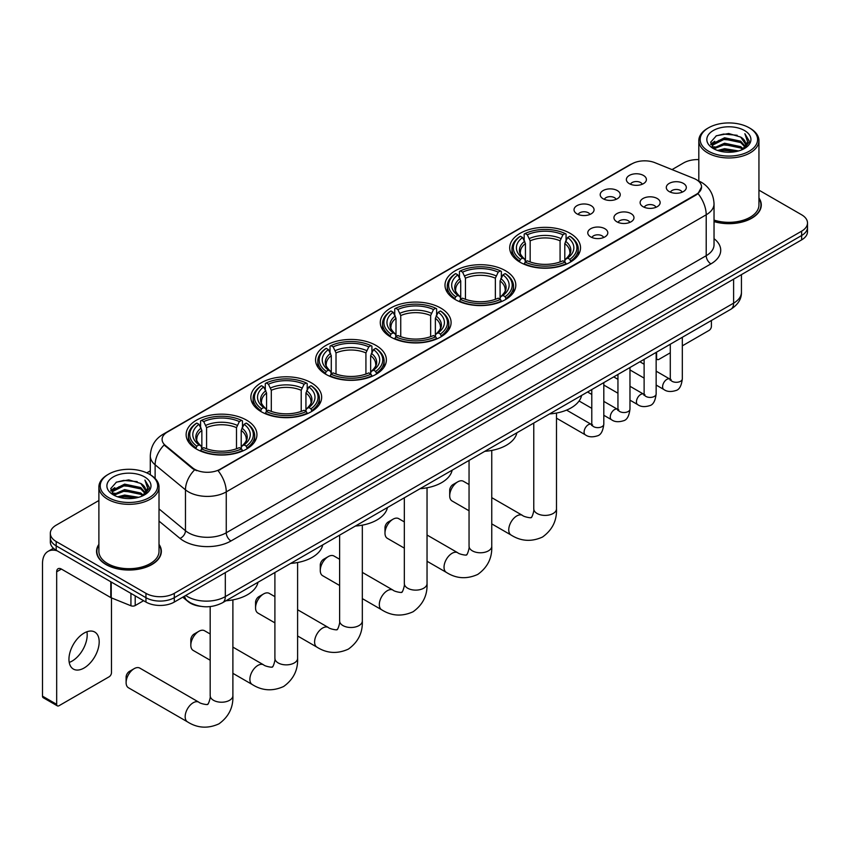 <?xml version="1.0" encoding="UTF-8"?>
<svg xmlns="http://www.w3.org/2000/svg" width="850" height="850" viewBox="0 0 850 850"><rect width="100%" height="100%" fill="white"/><g stroke="black" fill="none" stroke-linecap="round" stroke-linejoin="round"><path stroke-width="1.27" d="M311.291 382.787A35.403 20.442 0 0 0 272.701 378.356A35.403 20.442 0 0 0 250.846 397.248A35.403 20.442 0 0 0 261.216 411.697A35.403 20.442 0 0 0 299.806 416.128A35.403 20.442 0 0 0 321.661 397.248A35.403 20.442 0 0 0 311.291 382.787M505.442 270.693A35.403 20.442 0 0 0 466.852 266.262A35.403 20.442 0 0 0 444.996 285.154A35.403 20.442 0 0 0 455.366 299.604A35.403 20.442 0 0 0 493.956 304.034A35.403 20.442 0 0 0 515.812 285.154A35.403 20.442 0 0 0 505.442 270.693M440.725 308.061A35.403 20.442 0 0 0 402.135 303.631A35.403 20.442 0 0 0 380.279 322.522A35.403 20.442 0 0 0 390.649 336.972A35.403 20.442 0 0 0 429.239 341.402A35.403 20.442 0 0 0 451.095 322.522A35.403 20.442 0 0 0 440.725 308.061M376.008 345.429A35.403 20.442 0 0 0 337.418 340.999A35.403 20.442 0 0 0 315.562 359.879A35.403 20.442 0 0 0 325.933 374.34A35.403 20.442 0 0 0 364.522 378.771A35.403 20.442 0 0 0 386.378 359.879A35.403 20.442 0 0 0 376.008 345.429M246.574 420.155A35.403 20.442 0 0 0 207.984 415.724A35.403 20.442 0 0 0 186.129 434.605A35.403 20.442 0 0 0 196.499 449.066A35.403 20.442 0 0 0 235.089 453.496A35.403 20.442 0 0 0 256.944 434.605A35.403 20.442 0 0 0 246.574 420.155M570.159 233.336A35.403 20.442 0 0 0 531.569 228.905A35.403 20.442 0 0 0 509.713 247.786A35.403 20.442 0 0 0 520.083 262.246A35.403 20.442 0 0 0 558.673 266.677A35.403 20.442 0 0 0 580.529 247.786A35.403 20.442 0 0 0 570.159 233.336M603.128 198.751A10.019 5.791 180 0 1 601.141 197.115A10.019 5.791 180 0 1 604.467 189.922A10.019 5.791 180 0 1 617.302 190.57A10.019 5.791 180 0 1 619.289 197.115A10.019 5.791 180 0 1 603.128 198.751M616.08 199.346A6.014 3.474 0 0 0 614.465 197.657A6.014 3.474 0 0 0 608.547 196.786A6.014 3.474 0 0 0 604.35 199.346M576.959 213.86A10.019 5.791 180 0 1 574.972 212.224A10.019 5.791 180 0 1 578.287 205.031A10.019 5.791 180 0 1 591.133 205.679A10.019 5.791 180 0 1 593.119 212.224A10.019 5.791 180 0 1 576.959 213.86M589.911 214.466A6.014 3.474 0 0 0 588.296 212.766A6.014 3.474 0 0 0 582.378 211.894A6.014 3.474 0 0 0 578.181 214.466M629.298 183.643A10.019 5.791 180 0 1 627.311 182.006A10.019 5.791 180 0 1 630.636 174.813A10.019 5.791 180 0 1 643.471 175.461A10.019 5.791 180 0 1 645.458 182.006A10.019 5.791 180 0 1 629.298 183.643M642.249 184.238A6.014 3.474 0 0 0 640.634 182.548A6.014 3.474 0 0 0 634.716 181.666A6.014 3.474 0 0 0 630.519 184.238M643.046 206.688A10.019 5.791 180 0 1 641.059 205.052A10.019 5.791 180 0 1 644.374 197.859A10.019 5.791 180 0 1 657.22 198.507A10.019 5.791 180 0 1 659.207 205.052A10.019 5.791 180 0 1 643.046 206.688M655.998 207.283A6.014 3.474 0 0 0 654.383 205.594A6.014 3.474 0 0 0 648.465 204.712A6.014 3.474 0 0 0 644.268 207.283M616.877 221.797A10.019 5.791 180 0 1 614.89 220.161A10.019 5.791 180 0 1 618.205 212.968A10.019 5.791 180 0 1 631.051 213.616A10.019 5.791 180 0 1 633.037 220.161A10.019 5.791 180 0 1 616.877 221.797M629.829 222.392A6.014 3.474 0 0 0 628.214 220.702A6.014 3.474 0 0 0 622.296 219.831A6.014 3.474 0 0 0 618.099 222.392M590.707 236.906A10.019 5.791 180 0 1 588.721 235.269A10.019 5.791 180 0 1 592.036 228.076A10.019 5.791 180 0 1 604.881 228.724A10.019 5.791 180 0 1 606.868 235.269A10.019 5.791 180 0 1 590.707 236.906M603.659 237.511A6.014 3.474 0 0 0 602.044 235.811A6.014 3.474 0 0 0 596.126 234.94A6.014 3.474 0 0 0 591.929 237.511M669.216 191.579A10.019 5.791 180 0 1 667.229 189.943A10.019 5.791 180 0 1 670.554 182.75A10.019 5.791 180 0 1 683.389 183.398A10.019 5.791 180 0 1 685.376 189.943A10.019 5.791 180 0 1 669.216 191.579M682.168 192.174A6.014 3.474 0 0 0 680.553 190.485A6.014 3.474 0 0 0 674.634 189.603A6.014 3.474 0 0 0 670.438 192.174M693.876 178.436A18.041 10.413 180 0 1 696.288 179.605A18.041 10.413 180 0 1 701.569 186.968A18.041 10.413 180 0 1 696.288 194.331L220.118 469.243A18.041 10.413 180 0 1 192.589 467.851L165.357 445.4A18.041 10.413 180 0 1 162.095 439.429A18.041 10.413 180 0 1 167.376 432.066L631.879 163.88A18.041 10.413 180 0 1 654.978 162.711L693.876 178.436M200.802 606.337A20.039 11.571 180 0 1 188.116 601.609L182.75 597.189M98.887 544.361A32.396 18.711 0 0 0 96.549 551.342A32.396 18.711 0 0 0 106.037 564.57A32.396 18.711 0 0 0 141.344 568.618A32.396 18.711 0 0 0 161.351 551.342A32.396 18.711 0 0 0 159.014 544.361M701.569 186.968L698.031 193.598L696.288 194.873L218.089 470.698A23.386 13.504 60 0 1 226.259 491.884A26.722 15.428 180 0 1 188.466 491.884A26.722 15.428 180 0 1 185.47 489.823L155.125 464.801A26.722 15.428 180 0 1 150.291 455.951L150.291 474.757M98.887 500.512L56.196 525.162A20.039 11.571 0 0 0 50.331 533.343L50.331 542.066A20.039 11.571 0 0 0 56.196 550.247L145.956 602.066L145.956 597.699A20.039 11.571 0 0 0 174.292 597.699L801.635 235.514A20.039 11.571 0 0 0 807.5 227.333A20.039 11.571 0 0 1 801.635 235.514L174.292 597.699A20.039 11.571 0 0 1 145.956 597.699L56.196 545.881L145.956 597.699L145.956 593.343A20.039 11.571 0 0 0 174.292 593.343L801.635 231.157A20.039 11.571 0 0 0 807.5 222.966A20.039 11.571 0 0 0 801.635 214.784L758.944 190.145M50.331 537.699A20.039 11.571 0 0 0 56.196 545.881A20.039 11.571 0 0 1 50.331 537.699M196.637 470.698L192.589 468.647L164.135 444.954A23.386 15.64 129.5 0 0 155.125 464.801L155.125 478.444M714.032 221.595A32.396 18.711 0 0 0 761.281 204.967A32.396 18.711 0 0 0 758.944 197.997M698.817 159.598A20.039 11.571 0 0 0 683.528 162.966L672.031 169.607M150.291 470.836L146.763 472.876M50.331 533.343A20.039 11.571 0 0 0 56.196 541.524L145.956 593.343M145.956 602.066A20.039 11.571 0 0 0 174.292 602.066L801.635 239.881A20.039 11.571 0 0 0 807.5 231.699L807.5 222.966M656.147 357.712L656.604 357.978A3.336 1.934 120 0 0 657.294 359.507A3.336 1.934 120 0 0 658.973 359.337L670.289 352.803M682.316 345.854L709.038 330.427A3.336 1.934 120 0 0 711.407 326.336L711.407 320.493M656.604 357.978L656.604 352.134M708.571 151.236A28.73 16.586 0 0 0 749.19 151.236A28.73 16.586 0 0 0 749.19 127.787L750.136 128.329A30.058 17.361 0 0 1 758.944 140.601A30.058 17.361 0 0 1 740.382 156.644A30.058 17.361 0 0 1 707.625 152.873A30.058 17.361 0 0 1 698.817 140.601A30.058 17.361 0 0 1 707.625 128.329L708.571 127.787A28.73 16.586 0 0 0 708.571 151.236M714.032 220.065A30.058 17.361 0 0 0 758.944 204.967L758.944 140.601M714.032 221.383A32.066 18.509 0 0 0 760.952 204.967A32.066 18.509 0 0 0 758.944 198.528M717.623 150.461L724.561 148.686L738.618 150.939M719.61 151.066L724.561 150.046L736.557 151.449M713.299 148.229L724.561 143.225L740.69 146.636L743.282 148.782M714 148.803L724.561 144.596L740.69 147.996L742.571 149.43M712.374 147.305L712.746 143.682L724.561 137.774L740.69 141.174L745.11 146.189M712.236 146.636L712.746 145.042L724.561 139.134L740.69 142.545L744.791 146.837M742.401 149.568A16.703 9.648 0 0 0 745.588 143.905A16.703 9.648 0 0 0 740.69 137.084L745.577 144.234M744.472 130.518A22.047 12.729 0 0 0 713.341 130.486A22.047 12.729 0 0 0 713.192 148.463A22.047 12.729 0 0 0 713.288 148.516A22.047 12.729 0 0 0 744.568 148.463A22.047 12.729 0 0 0 744.472 130.518M740.69 137.084L728.694 133.503L716.359 135.777L710.643 142.237L714.436 149.122M743.761 148.899L749.094 142.141L749.201 140.93L744.866 133.694L747.596 141.801L742.571 149.494M750.136 128.329L749.19 127.787A28.73 16.586 0 0 0 708.571 127.787M744.866 133.694L749.19 141.206M716.072 135.915L723.626 134.056L737.152 135.267M710.866 144.691L713.331 142.758M718.749 140.452L723.626 139.506L736.674 140.579M718.749 145.903L723.626 144.957L736.674 146.03M719.748 151.098L723.626 150.418L736.546 151.449M710.717 144.16L714.765 141.281M712.874 147.826L714.765 146.731M449.703 495.763L449.703 490.301A4.675 2.699 -60 0 1 453.007 484.574L457.736 481.854A11.358 6.556 120 0 0 457.725 481.854A11.358 6.556 120 0 0 449.703 495.763A11.358 6.556 120 0 0 452.051 500.958L469.051 510.776M519.446 261.864L520.402 259.335A31.801 18.36 0 0 1 520.402 236.247L522.591 237.501A28.73 16.586 0 0 0 522.591 258.071L524.747 259.303L525.438 261.874M525.438 260.822L525.438 243.557L522.591 237.501M524.174 240.242L524.174 234.058L525.119 233.516A31.801 18.36 0 0 1 565.122 233.516L562.934 234.781A28.73 16.586 0 0 0 527.308 234.781L530.166 240.826L530.166 261.949M560.076 261.949L560.076 240.826L562.934 234.781M549.536 413.939A36.741 21.218 0 0 0 581.602 395.431M524.174 263.702A33.139 19.136 0 0 0 566.068 263.702L565.122 262.066A31.801 18.36 0 0 1 525.119 262.066L524.174 264.265M566.068 264.265L566.068 263.702M520.402 236.247L519.446 236.789A33.139 19.136 0 0 0 511.987 248.88A33.139 19.136 0 0 0 519.446 260.971M565.122 233.516L566.068 234.058L566.068 240.242M525.119 262.066L527.308 260.801A28.73 16.586 0 0 0 562.934 260.801L565.122 262.066M522.591 258.071L520.402 259.335M527.308 234.781L525.119 233.516M524.747 241.219A25.691 14.833 0 0 0 524.747 259.303L524.864 259.377C521.22 255.85 519.733 253.449 520.402 252.195A24.714 14.269 0 0 1 525.438 243.557M570.796 260.971A33.139 19.136 0 0 0 578.255 248.88A33.139 19.136 0 0 0 570.796 236.789L569.851 236.247A31.801 18.36 0 0 1 569.851 259.335L570.796 261.864M569.851 259.335L567.662 258.071A28.73 16.586 0 0 0 567.662 237.501L569.851 236.247M567.662 237.501L564.804 243.557L564.804 260.822L565.505 259.303L567.662 258.071M564.804 243.557A24.714 14.269 0 0 1 569.84 252.195C570.509 253.459 569.022 255.861 565.378 259.377L565.505 259.303A25.691 14.833 0 0 0 565.505 241.219M564.804 261.874L564.804 260.822M469.051 484.543L463.409 481.291A11.358 6.556 120 0 0 457.736 481.854L453.007 484.574M384.986 533.12L384.986 527.669A4.675 2.699 -60 0 1 388.291 521.942L393.008 519.212A11.358 6.556 120 0 0 384.986 533.12A11.358 6.556 120 0 0 387.334 538.326L404.334 548.133M454.729 299.232L455.685 296.703A31.801 18.36 0 0 1 455.685 273.604L457.863 274.869A28.73 16.586 0 0 0 457.863 295.439L460.031 296.661L460.721 299.243M460.721 298.191L460.721 280.925L457.863 274.869M459.457 277.61L459.457 271.426L460.402 270.874A31.801 18.36 0 0 1 500.406 270.874L498.217 272.138A28.73 16.586 0 0 0 462.591 272.138L465.449 278.194L465.449 299.317M495.359 299.317L495.359 278.194L498.217 272.138M484.819 451.308A36.741 21.218 0 0 0 516.885 432.799M459.457 301.07A33.139 19.136 0 0 0 501.351 301.07L500.406 299.423A31.801 18.36 0 0 1 460.402 299.423L459.457 301.633M501.351 301.633L501.351 301.07M455.685 273.604L454.729 274.146A33.139 19.136 0 0 0 447.27 286.248A33.139 19.136 0 0 0 454.729 298.339M500.406 270.874L501.351 271.426L501.351 277.61M460.402 299.423L462.591 298.169A28.73 16.586 0 0 0 498.217 298.169L500.406 299.423M457.863 295.439L455.685 296.703M462.591 272.138L460.402 270.874M460.031 278.587A25.691 14.833 0 0 0 460.031 296.661L460.147 296.746C456.493 293.218 455.016 290.817 455.685 289.553A24.714 14.269 0 0 1 460.721 280.925M506.079 298.339A33.139 19.136 0 0 0 513.538 286.248A33.139 19.136 0 0 0 506.079 274.146L505.123 273.604A31.801 18.36 0 0 1 505.123 296.703L506.079 299.232M505.123 296.703L502.945 295.439A28.73 16.586 0 0 0 502.945 274.869L505.123 273.604M502.945 274.869L500.087 280.925L500.087 298.191L500.788 296.661L502.945 295.439M500.087 280.925A24.714 14.269 0 0 1 505.123 289.553C505.793 290.828 504.305 293.218 500.661 296.746L500.788 296.661A25.691 14.833 0 0 0 500.788 278.587M500.087 299.243L500.087 298.191M404.334 521.911L398.692 518.649A11.358 6.556 120 0 0 393.008 519.212L388.291 521.942M320.269 570.488L320.269 565.037A4.675 2.699 -60 0 1 323.574 559.311L328.291 556.58A11.358 6.556 120 0 0 320.269 570.488A11.358 6.556 120 0 0 322.618 575.684L339.618 585.501M390.012 336.589L390.968 334.061A31.801 18.36 0 0 1 390.968 310.973L393.146 312.237A28.73 16.586 0 0 0 393.146 332.796L395.314 334.029L396.004 336.611M396.004 335.559L396.004 318.283L393.146 312.237M394.74 314.967L394.74 308.784L395.686 308.242A31.801 18.36 0 0 1 435.689 308.242L433.5 309.506A28.73 16.586 0 0 0 397.874 309.506L400.733 315.552L400.733 336.674M430.642 336.674L430.642 315.552L433.5 309.506M420.102 488.676A36.741 21.218 0 0 0 452.168 470.167M394.74 338.428A33.139 19.136 0 0 0 436.634 338.428L435.689 336.791A31.801 18.36 0 0 1 395.686 336.791L394.74 339.001M436.634 339.001L436.634 338.428M390.968 310.973L390.012 311.514A33.139 19.136 0 0 0 382.553 323.606A33.139 19.136 0 0 0 390.012 335.707M435.689 308.242L436.634 308.784L436.634 314.967M395.686 336.791L397.874 335.527A28.73 16.586 0 0 0 433.5 335.527L435.689 336.791M393.146 332.796L390.968 334.061M397.874 309.506L395.686 308.242M395.314 315.956A25.691 14.833 0 0 0 395.314 334.029L395.431 334.103C391.776 330.576 390.288 328.185 390.968 326.921A24.714 14.269 0 0 1 396.004 318.283M441.362 335.707A33.139 19.136 0 0 0 448.821 323.606A33.139 19.136 0 0 0 441.362 311.514L440.406 310.973A31.801 18.36 0 0 1 440.406 334.061L441.362 336.589M440.406 334.061L438.228 332.796A28.73 16.586 0 0 0 438.228 312.237L440.406 310.973M438.228 312.237L435.37 318.283L435.37 335.559L436.061 334.029L438.228 332.796M435.37 318.283A24.714 14.269 0 0 1 440.406 326.921C441.076 328.185 439.588 330.586 435.944 334.103L436.061 334.029A25.691 14.833 0 0 0 436.061 315.956M435.37 336.611L435.37 335.559M339.618 559.268L333.976 556.017A11.358 6.556 120 0 0 328.291 556.58L323.574 559.311M255.553 607.856L255.553 602.395A4.675 2.699 -60 0 1 258.857 596.668L263.574 593.948A11.358 6.556 120 0 0 255.553 607.856A11.358 6.556 120 0 0 257.901 613.052L274.901 622.869M325.295 373.957L326.251 371.429A31.801 18.36 0 0 1 326.251 348.33L328.429 349.594A28.73 16.586 0 0 0 328.429 370.164L330.597 371.397L331.288 373.968M331.288 372.916L331.288 355.651L328.429 349.594M330.023 352.336L330.023 346.152L330.969 345.61A31.801 18.36 0 0 1 370.972 345.61L368.783 346.874A28.73 16.586 0 0 0 333.158 346.874L336.016 352.92L336.016 374.043M365.925 374.043L365.925 352.92L368.783 346.874M355.385 526.033A36.741 21.218 0 0 0 387.451 507.524M330.023 375.796A33.139 19.136 0 0 0 371.918 375.796L370.972 374.159A31.801 18.36 0 0 1 330.969 374.159L330.023 376.359M371.918 376.359L371.918 375.796M326.251 348.33L325.295 348.872A33.139 19.136 0 0 0 317.836 360.974A33.139 19.136 0 0 0 325.295 373.065M370.972 345.61L371.918 346.152L371.918 352.336M330.969 374.159L333.158 372.895A28.73 16.586 0 0 0 368.783 372.895L370.972 374.159M328.429 370.164L326.251 371.429M333.158 346.874L330.969 345.61M330.597 353.313A25.691 14.833 0 0 0 330.597 371.397L330.714 371.471C327.059 367.944 325.571 365.543 326.251 364.289A24.714 14.269 0 0 1 331.288 355.651M376.646 373.065A33.139 19.136 0 0 0 384.104 360.974A33.139 19.136 0 0 0 376.646 348.872L375.689 348.33A31.801 18.36 0 0 1 375.689 371.429L376.646 373.957M375.689 371.429L373.511 370.164A28.73 16.586 0 0 0 373.511 349.594L375.689 348.33M373.511 349.594L370.653 355.651L370.653 372.916L371.344 371.397L373.511 370.164M370.653 355.651A24.714 14.269 0 0 1 375.689 364.289C376.359 365.553 374.871 367.954 371.227 371.471L371.344 371.397A25.691 14.833 0 0 0 371.344 353.313M370.653 373.968L370.653 372.916M274.901 596.636L269.259 593.385A11.358 6.556 120 0 0 263.574 593.948L258.857 596.668M190.825 645.214L190.825 639.763A4.675 2.699 -60 0 1 194.14 634.036L198.857 631.306A11.358 6.556 120 0 0 190.825 645.214A11.358 6.556 120 0 0 193.184 650.42L210.184 660.227M260.578 411.326L261.534 408.797A31.801 18.36 0 0 1 261.534 385.698L263.712 386.962A28.73 16.586 0 0 0 263.712 407.533L265.88 408.754L266.571 411.336M266.571 410.284L266.571 393.008L263.712 386.962M265.306 389.693L265.306 383.509L266.252 382.967A31.801 18.36 0 0 1 306.255 382.967L304.066 384.232A28.73 16.586 0 0 0 268.441 384.232L271.299 390.288L271.299 411.4M301.208 411.4L301.208 390.288L304.066 384.232M290.668 563.401A36.741 21.218 0 0 0 322.734 544.893M265.306 413.153A33.139 19.136 0 0 0 307.201 413.153L306.255 411.517A31.801 18.36 0 0 1 266.252 411.517L265.306 413.727M307.201 413.727L307.201 413.153M261.534 385.698L260.578 386.24A33.139 19.136 0 0 0 253.119 398.331A33.139 19.136 0 0 0 260.578 410.433M306.255 382.967L307.201 383.509L307.201 389.693M266.252 411.517L268.441 410.252A28.73 16.586 0 0 0 304.066 410.252L306.255 411.517M263.712 407.533L261.534 408.797M268.441 384.232L266.252 382.967M265.88 390.681A25.691 14.833 0 0 0 265.88 408.754L265.997 408.839C262.342 405.301 260.854 402.911 261.534 401.646A24.714 14.269 0 0 1 266.571 393.008M311.929 410.433A33.139 19.136 0 0 0 319.388 398.331A33.139 19.136 0 0 0 311.929 386.24L310.973 385.698A31.801 18.36 0 0 1 310.973 408.797L311.929 411.326M310.973 408.797L308.794 407.533A28.73 16.586 0 0 0 308.794 386.962L310.973 385.698M308.794 386.962L305.936 393.008L305.936 410.284L306.627 408.754L308.794 407.533M305.936 393.008A24.714 14.269 0 0 1 310.973 401.646C311.642 402.921 310.154 405.312 306.51 408.839L306.627 408.754A25.691 14.833 0 0 0 306.627 390.681M305.936 411.336L305.936 410.284M210.184 634.004L204.542 630.742A11.358 6.556 120 0 0 198.857 631.306L194.14 634.036M126.108 682.582L126.108 677.131A4.675 2.699 -60 0 1 129.423 671.404L134.141 668.674A11.358 6.556 120 0 0 126.108 682.582A11.358 6.556 120 0 0 128.467 687.778L187.51 721.873A11.358 6.556 -60 0 1 185.778 712.768A11.358 6.556 -60 0 1 193.194 702.759A11.358 6.556 -60 0 1 198.868 702.196C200.164 703.747 208.771 705.309 207.559 704.183C207.921 705.798 210.874 697.574 210.184 695.672A11.358 6.556 180 0 0 213.509 700.304A11.358 6.556 180 0 0 229.564 700.304A11.358 6.556 180 0 0 232.889 695.672C233.378 707.423 228.714 716.816 218.917 723.86C207.921 728.832 197.455 728.174 187.51 721.873M195.861 448.683L196.817 446.154A31.801 18.36 0 0 1 196.817 423.066L198.996 424.32A28.73 16.586 0 0 0 198.996 444.89L201.153 446.123L201.854 448.694M201.854 447.642L201.854 430.376L198.996 424.32M200.589 427.061L200.589 420.877L201.535 420.336A31.801 18.36 0 0 1 241.538 420.336L239.349 421.6A28.73 16.586 0 0 0 203.724 421.6L206.582 427.646L206.582 448.768M236.491 448.768L236.491 427.646L239.349 421.6M225.951 600.769A36.741 21.218 0 0 0 258.017 582.25M200.589 450.521A33.139 19.136 0 0 0 242.484 450.521L241.538 448.885A31.801 18.36 0 0 1 201.535 448.885L200.589 451.084M242.484 451.084L242.484 450.521M196.817 423.066L195.861 423.608A33.139 19.136 0 0 0 188.403 435.699A33.139 19.136 0 0 0 195.861 447.791M241.538 420.336L242.484 420.877L242.484 427.061M201.535 448.885L203.724 447.621A28.73 16.586 0 0 0 239.349 447.621L241.538 448.885M198.996 444.89L196.817 446.154M203.724 421.6L201.535 420.336M201.153 428.049A25.691 14.833 0 0 0 201.153 446.123L201.28 446.197C197.625 442.669 196.137 440.279 196.817 439.014A24.714 14.269 0 0 1 201.854 430.376M247.212 447.791A33.139 19.136 0 0 0 254.671 435.699A33.139 19.136 0 0 0 247.212 423.608L246.256 423.066A31.801 18.36 0 0 1 246.256 446.154L247.212 448.683M246.256 446.154L244.077 444.89A28.73 16.586 0 0 0 244.077 424.32L246.256 423.066M244.077 424.32L241.219 430.376L241.219 447.642L241.91 446.123L244.077 444.89M241.219 430.376A24.714 14.269 0 0 1 246.256 439.014C246.925 440.279 245.438 442.68 241.793 446.197L241.91 446.123A25.691 14.833 0 0 0 241.91 428.049M241.219 448.694L241.219 447.642M198.868 702.196L139.825 668.111A11.358 6.556 120 0 0 134.141 668.674L129.423 671.404M86.923 631.773A21.378 12.346 -60 0 1 72.08 661.098A21.378 12.346 -60 0 1 69.222 662.426M84.065 668.015A21.378 12.346 120 0 0 98.037 649.177A21.378 12.346 120 0 0 94.764 632.049A21.378 12.346 120 0 0 84.065 633.101A21.378 12.346 120 0 0 70.104 651.939A21.378 12.346 120 0 0 73.376 669.077A21.378 12.346 120 0 0 84.065 668.015M135.203 595.861L135.203 605.551L143.586 600.706M57.194 550.821A26.722 15.428 -120 0 0 48.036 551.384A26.722 15.428 -120 0 0 42.5 563.614L42.5 696.161L56.674 704.342L56.674 571.795A6.683 3.857 60 0 1 58.055 568.735A6.683 3.857 60 0 1 61.391 569.064L110.787 597.582L110.787 581.761M56.674 704.342A3.336 1.934 120 0 0 57.364 705.872L43.191 697.691A3.336 1.934 -60 0 1 42.5 696.161M57.364 705.872A3.336 1.934 120 0 0 59.032 705.713L109.108 676.802A3.336 1.934 120 0 0 111.467 672.711L111.467 597.89M135.203 605.551A3.336 1.934 180 0 1 130.932 605.763L111.233 597.805A3.336 1.934 180 0 1 110.787 597.582M108.63 497.611A28.73 16.586 0 0 0 149.26 497.611A28.73 16.586 0 0 0 149.26 474.151L150.206 474.704A30.058 17.361 0 0 1 159.014 486.976A30.058 17.361 0 0 1 140.452 503.009A30.058 17.361 0 0 1 107.695 499.248A30.058 17.361 0 0 1 98.887 486.976A30.058 17.361 0 0 1 107.684 474.704L108.63 474.151A28.73 16.586 0 0 0 108.63 497.611M98.887 486.976L98.887 551.342A30.058 17.361 0 0 0 107.695 563.614A30.058 17.361 0 0 0 140.452 567.375A30.058 17.361 0 0 0 159.014 551.342L159.014 486.976M98.887 544.893A32.066 18.509 0 0 0 96.879 551.342A32.066 18.509 0 0 0 106.271 564.432A32.066 18.509 0 0 0 141.217 568.448A32.066 18.509 0 0 0 161.011 551.342A32.066 18.509 0 0 0 159.014 544.893M117.693 496.825L124.621 495.051L138.678 497.303M119.68 497.431L124.621 496.411L136.627 497.813M113.369 494.594L124.621 489.6L140.76 493L143.352 495.157M114.059 495.168L124.621 490.96L140.76 494.36L142.63 495.805M112.444 493.669L112.816 490.046L124.621 484.139L140.76 487.549L145.169 492.554M112.296 493.011L112.816 491.417L124.621 485.509L140.76 488.909L144.861 493.202M142.46 495.943A16.703 9.648 0 0 0 145.648 490.269A16.703 9.648 0 0 0 140.76 483.459L145.637 490.599M144.532 476.882A22.047 12.729 0 0 0 113.411 476.85A22.047 12.729 0 0 0 113.262 494.828A22.047 12.729 0 0 0 113.358 494.881A22.047 12.729 0 0 0 144.627 494.828A22.047 12.729 0 0 0 144.532 476.882M140.76 483.459L128.754 479.878L116.429 482.141L110.713 488.601L114.495 495.486M143.831 495.274L149.154 488.516L149.26 487.305L144.925 480.059L147.656 488.176L142.641 495.858M150.206 474.704L149.26 474.151A28.73 16.586 0 0 0 108.63 474.151M144.925 480.059L149.26 487.581M116.142 482.279L123.686 480.42L137.222 481.631M110.925 491.056L113.39 489.122M118.819 486.816L123.686 485.871L136.733 486.944M118.819 492.277L123.686 491.332L136.733 492.405M119.818 497.462L123.686 496.783L136.606 497.813M110.787 490.524L114.824 487.645M112.933 494.19L114.824 493.106M165.357 445.4L165.357 446.186M192.589 467.851L192.589 468.647M220.118 469.243L220.118 469.784M696.288 194.331L696.288 194.873M714.032 238.669A33.405 19.284 180 0 1 710.929 263.882L230.988 540.972A6.683 3.857 60 0 1 226.259 532.791L706.212 255.701A26.722 15.428 0 0 0 714.032 244.789L714.032 203.883A26.722 15.428 180 0 1 706.212 214.784A23.386 13.504 -120 0 0 698.031 193.598M230.988 540.972A33.405 19.284 180 0 1 183.749 540.972A33.405 19.284 180 0 1 179.998 538.401L159.014 521.092M194.586 469.88A23.386 15.64 129.5 0 0 185.47 489.823L185.47 530.729A26.722 15.428 0 0 0 188.466 532.791A26.722 15.428 0 0 0 226.259 532.791L226.259 491.884L706.212 214.784L706.212 255.701A6.683 3.857 60 0 0 710.929 263.882M714.032 203.883C713.586 194.268 709.357 187.064 701.367 182.261L697.988 180.625A23.386 10.954 112 0 0 697.68 180.508M165.389 433.426A23.386 13.504 -120 0 0 162.966 434.339C154.966 439.142 150.748 446.346 150.291 455.951M162.966 434.339L629.914 164.741A23.386 13.504 60 0 1 631.688 163.997M174.292 593.343L174.292 602.066M801.635 231.157L801.635 239.881M56.196 541.524L56.196 550.247M159.014 508.916L185.47 530.729A6.683 4.473 -50.5 0 1 179.998 538.401M185.725 595.468A26.722 15.428 0 0 0 187.521 596.615A26.722 15.428 0 0 0 225.314 596.615L733.603 303.152A26.722 15.428 0 0 0 741.434 292.241C741.625 298.871 738.097 304.555 730.841 309.272L222.551 602.735A13.366 7.714 60 0 0 225.314 596.615L225.314 572.613M733.603 279.151L733.603 303.152A13.366 7.714 60 0 1 730.841 309.272M184.641 596.094A13.366 8.936 129.5 0 0 186.979 600.44L182.92 597.093M556.484 413.058L556.484 508.853A11.358 6.556 180 0 1 553.148 513.485A11.358 6.556 180 0 1 537.094 513.485A11.358 6.556 180 0 1 533.768 508.853C534.459 510.744 531.505 518.978 531.144 517.363C532.355 518.489 523.759 516.928 522.452 515.376L491.757 497.654M556.484 508.853C556.963 520.604 552.309 529.996 542.502 537.041C531.505 542.013 521.039 541.344 511.105 535.054A11.358 6.556 -60 0 1 509.362 525.948A11.358 6.556 -60 0 1 516.779 515.939A11.358 6.556 -60 0 1 522.452 515.376M560.076 240.826A24.714 14.269 0 0 0 530.166 240.826M560.777 238.499A25.691 14.833 0 0 0 529.465 238.499M491.757 450.426L491.757 546.21A11.358 6.556 180 0 1 488.431 550.853A11.358 6.556 180 0 1 472.377 550.853A11.358 6.556 180 0 1 469.051 546.21C469.742 548.112 466.788 556.346 466.427 554.731C467.638 555.847 459.043 554.296 457.736 552.744L427.04 535.022M491.757 546.21C492.246 557.972 487.592 567.364 477.785 574.398C466.788 579.371 456.322 578.712 446.388 572.411A11.358 6.556 -60 0 1 444.646 563.316A11.358 6.556 -60 0 1 452.062 553.308A11.358 6.556 -60 0 1 457.736 552.744M495.359 278.194A24.714 14.269 0 0 0 465.449 278.194M496.06 275.857A25.691 14.833 0 0 0 464.748 275.857M427.04 487.783L427.04 583.578A11.358 6.556 180 0 1 423.714 588.211A11.358 6.556 180 0 1 407.66 588.211A11.358 6.556 180 0 1 404.334 583.578C405.025 585.48 402.071 593.714 401.71 592.089C402.921 593.215 394.315 591.653 393.019 590.112L362.323 572.39M427.04 583.578C427.529 595.329 422.864 604.732 413.068 611.766C402.071 616.739 391.606 616.08 381.661 609.779A11.358 6.556 -60 0 1 379.929 600.674A11.358 6.556 -60 0 1 387.345 590.676A11.358 6.556 -60 0 1 393.019 590.112M430.642 315.552A24.714 14.269 0 0 0 400.733 315.552M431.343 313.225A25.691 14.833 0 0 0 400.031 313.225M362.323 525.151L362.323 620.946A11.358 6.556 180 0 1 358.998 625.579A11.358 6.556 180 0 1 342.943 625.579A11.358 6.556 180 0 1 339.618 620.946C340.308 622.838 337.354 631.072 336.993 629.457C338.204 630.583 329.598 629.021 328.302 627.47L297.606 609.747M362.323 620.946C362.812 632.697 358.147 642.09 348.351 649.124C337.354 654.107 326.889 653.438 316.944 647.148A11.358 6.556 -60 0 1 315.212 638.042A11.358 6.556 -60 0 1 322.628 628.033A11.358 6.556 -60 0 1 328.302 627.47M365.925 352.92A24.714 14.269 0 0 0 336.016 352.92M366.626 350.593A25.691 14.833 0 0 0 335.314 350.593M297.606 562.519L297.606 658.304A11.358 6.556 180 0 1 294.281 662.947A11.358 6.556 180 0 1 278.226 662.947A11.358 6.556 180 0 1 274.901 658.304C275.591 660.206 272.638 668.44 272.276 666.825C273.487 667.941 264.881 666.379 263.585 664.838L232.889 647.116M297.606 658.304C298.095 670.066 293.431 679.458 283.634 686.492C272.638 691.464 262.172 690.806 252.227 684.505A11.358 6.556 -60 0 1 250.495 675.41A11.358 6.556 -60 0 1 257.911 665.401A11.358 6.556 -60 0 1 263.585 664.838M301.208 390.288A24.714 14.269 0 0 0 271.299 390.288M301.909 387.951A25.691 14.833 0 0 0 270.598 387.951M236.491 427.646A24.714 14.269 0 0 0 206.582 427.646M237.192 425.319A25.691 14.833 0 0 0 205.881 425.319M682.316 337.28L682.316 378.834A6.014 3.474 180 0 1 680.276 381.438A6.014 3.474 180 0 1 672.053 381.289A6.014 3.474 180 0 1 670.289 378.834L670.097 380.141L670.639 379.695M682.316 378.834C681.498 385.826 679.331 389.725 675.835 390.543C670.862 392.073 666.867 391.733 663.85 389.502A6.014 3.474 -60 0 1 662.926 384.678A6.014 3.474 -60 0 1 666.857 379.387A6.014 3.474 -60 0 1 667.122 379.238A6.014 3.474 -60 0 1 669.864 379.089L671.086 379.567M656.147 352.389L656.147 393.943A6.014 3.474 180 0 1 654.107 396.557A6.014 3.474 180 0 1 645.883 396.397A6.014 3.474 180 0 1 644.119 393.943L643.928 395.25L644.47 394.804M656.147 393.943C655.318 400.934 653.161 404.834 649.666 405.652C644.693 407.182 640.698 406.842 637.681 404.611A6.014 3.474 -60 0 1 636.756 399.787A6.014 3.474 -60 0 1 640.688 394.496A6.014 3.474 -60 0 1 640.953 394.347A6.014 3.474 -60 0 1 643.694 394.198L644.916 394.676M629.977 367.508L629.977 409.062A6.014 3.474 180 0 1 627.938 411.666A6.014 3.474 180 0 1 619.714 411.517A6.014 3.474 180 0 1 617.95 409.062L617.759 410.359L618.301 409.913M629.977 409.062C629.149 416.043 626.992 419.942 623.486 420.761C618.524 422.291 614.529 421.951 611.511 419.719A6.014 3.474 -60 0 1 610.587 414.906A6.014 3.474 -60 0 1 614.518 409.604A6.014 3.474 -60 0 1 614.784 409.456A6.014 3.474 -60 0 1 617.525 409.307L618.747 409.785M603.808 382.617L603.808 424.171A6.014 3.474 180 0 1 601.768 426.774A6.014 3.474 180 0 1 593.544 426.626A6.014 3.474 180 0 1 591.781 424.171L591.589 425.467L592.121 425.021M603.808 424.171C602.979 431.152 600.822 435.051 597.316 435.869C592.354 437.399 588.359 437.059 585.342 434.828A6.014 3.474 -60 0 1 584.418 430.015A6.014 3.474 -60 0 1 588.349 424.713A6.014 3.474 -60 0 1 588.614 424.564A6.014 3.474 -60 0 1 591.356 424.416L592.577 424.894M56.674 571.795L61.391 569.064M111.233 582.027L111.233 597.805M130.932 605.763L130.932 593.396M629.914 164.741L634.206 162.754M222.551 602.735C211.799 608.133 201.046 608.133 190.294 602.735L186.979 600.44M741.434 292.241L741.434 274.635M657.294 359.507L656.147 358.838M760.952 207.644L760.952 204.967M712.183 147.071L712.183 145.956M698.817 180.976L698.817 140.601M511.105 535.054L491.757 523.887M511.987 254.989L511.987 248.88M578.255 254.989L578.255 248.88M533.768 423.045L533.768 508.853M446.388 572.411L427.04 561.255M447.27 292.358L447.27 286.248M513.538 292.358L513.538 286.248M469.051 460.413L469.051 546.21M381.661 609.779L362.323 598.612M382.553 329.726L382.553 323.606M448.821 329.726L448.821 323.606M404.334 497.781L404.334 583.578M316.944 647.148L297.606 635.981M317.836 367.083L317.836 360.974M384.104 367.083L384.104 360.974M339.618 535.139L339.618 620.946M252.227 684.505L232.889 673.338M253.119 404.451L253.119 398.331M319.388 404.451L319.388 398.331M274.901 572.507L274.901 658.304M232.889 599.877L232.889 695.672M188.403 441.809L188.403 435.699M254.671 441.809L254.671 435.699M210.184 606.581L210.184 695.672M663.85 389.502L656.147 385.05M644.119 378.112L629.977 369.941M670.289 344.229L670.289 378.834M669.864 379.089L656.147 371.163M644.119 364.225L639.891 361.781M637.681 404.611L629.977 400.159M617.95 393.221L603.808 385.05M644.119 359.337L644.119 393.943M643.694 394.198L629.977 386.272M617.95 379.334L613.721 376.89M611.511 419.719L603.808 415.267M591.781 408.329L579.073 400.987M617.95 374.446L617.95 409.062M617.525 409.307L603.808 401.391M591.781 394.442L587.552 391.999M585.342 434.828L556.484 418.168M591.781 389.555L591.781 424.171M591.356 424.416L566.567 410.104M48.036 551.384L53.444 548.261M161.011 554.019L161.011 551.342M112.243 493.436L112.243 492.331M96.879 554.019L96.879 551.342"/></g></svg>
